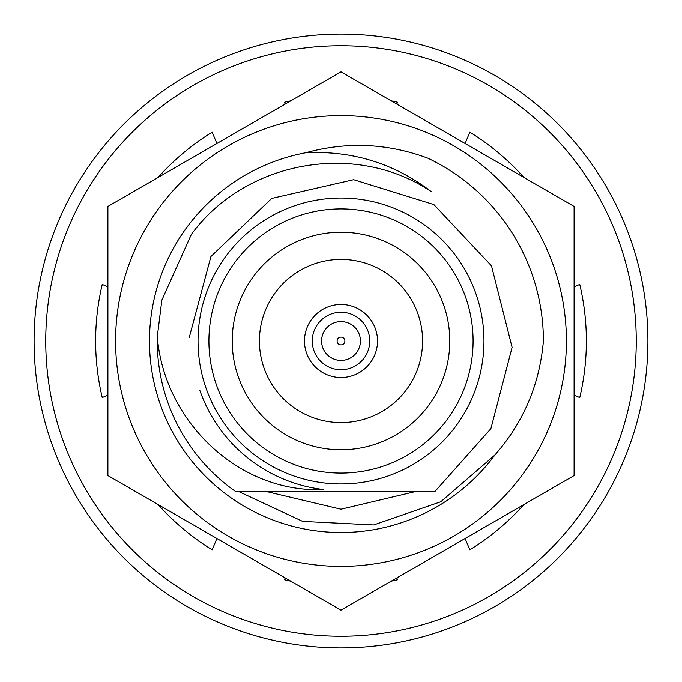 <?xml version="1.0" encoding="UTF-8"?>
<svg xmlns="http://www.w3.org/2000/svg" width="682" height="682" viewBox="0 0 682 682"><rect width="100%" height="100%" fill="white"/><g stroke="black" fill="none" stroke-linecap="round" stroke-linejoin="round"><path stroke-width="1.02" d="M647.9 341A306.9 306.9 0 0 1 187.55 606.784A306.9 306.9 0 0 1 187.55 75.216A306.9 306.9 0 0 1 647.9 341A306.9 306.9 0 0 1 187.55 606.784A306.9 306.9 0 0 1 187.55 75.216A306.9 306.9 0 0 1 647.9 341M469.83 132.18L465.098 143.501L469.83 132.18A245.367 245.367 0 0 1 523.912 177.456A245.367 245.367 0 0 0 469.83 132.18M579.751 284.437L574.091 286.764L579.751 284.437A245.367 245.367 0 0 1 579.751 397.563A245.367 245.367 0 0 0 579.751 284.437M574.091 395.236L579.751 397.563L574.091 395.236M469.83 549.82A245.367 245.367 0 0 0 523.912 504.544A245.367 245.367 0 0 1 469.83 549.82L465.098 538.499L469.83 549.82M397.563 579.751L396.813 577.927L397.563 579.751A245.367 245.367 0 0 1 391.178 581.175A245.367 245.367 0 0 0 397.563 579.751M284.437 579.751A245.367 245.367 0 0 0 290.822 581.175A245.367 245.367 0 0 1 284.437 579.751L285.187 577.927L284.437 579.751M212.17 549.82L216.902 538.499L212.17 549.82A245.367 245.367 0 0 1 158.088 504.544A245.367 245.367 0 0 0 212.17 549.82M102.249 397.563L107.909 395.236L102.249 397.563A245.367 245.367 0 0 1 102.249 284.437A245.367 245.367 0 0 0 102.249 397.563M107.909 286.764L102.249 284.437L107.909 286.764M212.17 132.18A245.367 245.367 0 0 0 158.088 177.456A245.367 245.367 0 0 1 212.17 132.18L216.902 143.501L212.17 132.18M284.437 102.249L285.187 104.073L284.437 102.249A245.367 245.367 0 0 1 290.822 100.825A245.367 245.367 0 0 0 284.437 102.249M397.563 102.249A245.367 245.367 0 0 0 391.178 100.825A245.367 245.367 0 0 1 397.563 102.249L396.813 104.073L397.563 102.249M341 369.746A28.746 28.746 0 0 0 365.893 326.627A28.746 28.746 0 0 0 316.107 326.627A28.746 28.746 0 0 0 341 369.746A28.746 28.746 0 0 0 365.893 326.627A28.746 28.746 0 0 0 316.107 326.627A28.746 28.746 0 0 0 341 369.746M341 321.58A19.42 19.42 0 0 1 360.42 341A19.42 19.42 0 0 1 341 360.42A19.42 19.42 0 0 1 321.58 341A19.42 19.42 0 0 1 341 321.58A19.42 19.42 0 0 1 360.42 341A19.42 19.42 0 0 1 341 360.42A19.42 19.42 0 0 1 321.58 341A19.42 19.42 0 0 1 341 321.58M341 337.113A3.887 3.887 0 0 1 344.367 342.944A3.887 3.887 0 0 1 337.633 342.944A3.887 3.887 0 0 1 341 337.113A3.887 3.887 0 0 1 344.367 342.944A3.887 3.887 0 0 1 337.633 342.944A3.887 3.887 0 0 1 341 337.113M494.876 455.03C523.469 422.49 539.641 384.486 543.401 341A202.401 202.401 0 0 0 427.904 158.207C387.64 143.229 346.891 141.421 305.664 152.768C352.551 150.458 394.511 163.484 431.536 191.838C355.774 140.518 245.494 160.645 191.412 234.293L161.856 300.114L157.303 336.678C163.995 420.726 238.214 493.367 323.669 489.557A149.563 149.563 0 0 1 199.741 390.155A149.563 149.563 0 0 0 323.669 489.557C238.214 493.367 163.995 420.726 157.303 336.678L161.856 300.114L191.412 234.293C245.494 160.645 355.774 140.518 431.536 191.838C394.511 163.484 352.551 150.458 305.664 152.768A191.523 191.523 0 0 0 178.667 442.627A191.523 191.523 0 0 0 494.876 455.03C523.469 422.49 539.641 384.486 543.401 341A202.401 202.401 0 0 0 427.904 158.207C387.64 143.229 346.891 141.421 305.664 152.768A191.523 191.523 0 0 0 178.667 442.627A191.523 191.523 0 0 0 494.876 455.03L440.828 501.739L373.71 524.944L302.706 521.415L238.282 491.338L302.706 521.415L373.71 524.944L440.828 501.739L494.876 455.03M416.446 491.338L341 509.215L265.554 491.338L341 509.215L416.446 491.338M115.599 341A225.401 225.401 0 0 0 341 566.401A225.401 225.401 0 0 0 566.401 341A225.401 225.401 0 0 0 341 115.599A225.401 225.401 0 0 0 115.599 341A225.401 225.401 0 0 0 341 566.401A225.401 225.401 0 0 0 566.401 341A225.401 225.401 0 0 0 341 115.599A225.401 225.401 0 0 0 115.599 341M574.091 475.576L341 610.151L107.909 475.576L107.909 206.424L341 71.849L574.091 206.424L574.091 475.576L341 610.151L107.909 475.576L107.909 206.424L341 71.849L574.091 206.424L574.091 475.576M429.592 491.338L252.417 491.338L429.592 491.338M189.264 337.428L210.934 256.492L271.709 198.419L353.651 179.69L433.863 204.566L491.5 265.852L512.097 347.368L490.887 428.671L435.099 491.338L235.35 491.338A183.748 183.748 0 0 1 157.303 336.678A183.748 183.748 0 0 0 235.35 491.338L435.099 491.338L490.887 428.671L512.097 347.368L491.5 265.852L433.863 204.566L353.651 179.69L271.709 198.419L210.934 256.492L189.264 337.428M341 198.036A142.964 142.964 0 0 1 464.809 412.482A142.964 142.964 0 0 1 217.191 412.482A142.964 142.964 0 0 1 341 198.036A142.964 142.964 0 0 1 464.809 412.482A142.964 142.964 0 0 1 217.191 412.482A142.964 142.964 0 0 1 341 198.036M341 208.914A132.086 132.086 0 0 1 455.388 407.043A132.086 132.086 0 0 1 226.612 407.043A132.086 132.086 0 0 1 341 208.914A132.086 132.086 0 0 1 455.388 407.043A132.086 132.086 0 0 1 226.612 407.043A132.086 132.086 0 0 1 341 208.914M341 449.77A108.77 108.77 0 0 1 246.799 286.611A108.77 108.77 0 0 1 435.201 286.611A108.77 108.77 0 0 1 341 449.77A108.77 108.77 0 0 1 246.799 286.611A108.77 108.77 0 0 1 435.201 286.611A108.77 108.77 0 0 1 341 449.77M341 304.479A36.521 36.521 0 0 1 377.521 341A36.521 36.521 0 0 1 341 377.521A36.521 36.521 0 0 1 304.479 341A36.521 36.521 0 0 1 341 304.479A36.521 36.521 0 0 1 377.521 341A36.521 36.521 0 0 1 341 377.521A36.521 36.521 0 0 1 304.479 341A36.521 36.521 0 0 1 341 304.479M259.416 341A81.584 81.584 0 0 1 381.792 270.345A81.584 81.584 0 0 1 381.792 411.655A81.584 81.584 0 0 1 259.416 341A81.584 81.584 0 0 1 381.792 270.345A81.584 81.584 0 0 1 381.792 411.655A81.584 81.584 0 0 1 259.416 341M636.246 341A295.246 295.246 0 0 1 193.381 596.69A295.246 295.246 0 0 1 193.381 85.31A295.246 295.246 0 0 1 636.246 341A295.246 295.246 0 0 1 193.381 596.69A295.246 295.246 0 0 1 193.381 85.31A295.246 295.246 0 0 1 636.246 341"/></g></svg>
